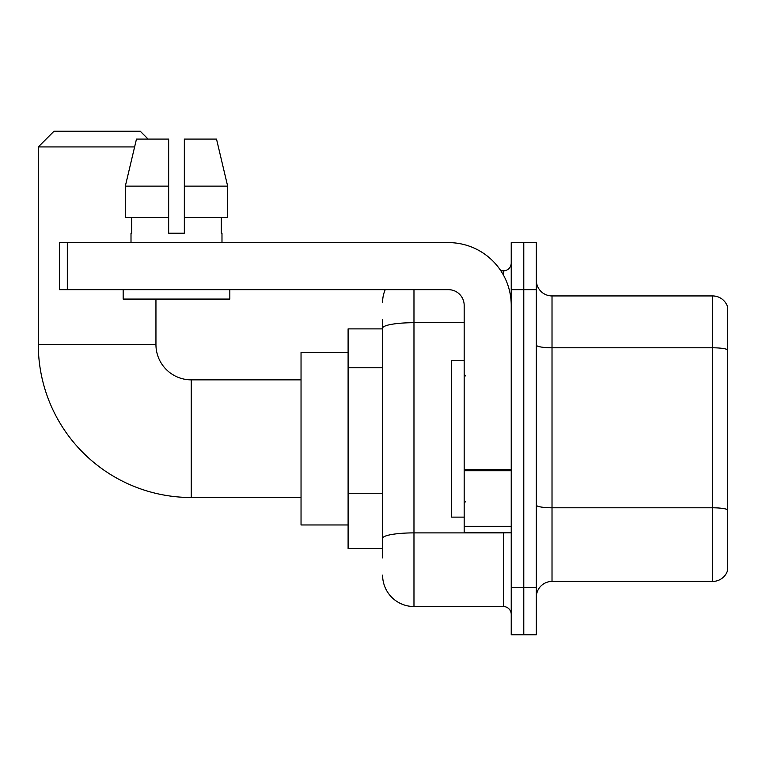 <?xml version="1.0" encoding="UTF-8"?>
<svg xmlns="http://www.w3.org/2000/svg" width="766" height="766" viewBox="0 0 766 766"><rect width="100%" height="100%" fill="white"/><g stroke="black" fill="none" stroke-linecap="round" stroke-linejoin="round"><path stroke-width="1.15" d="M382.607 557.897L382.607 328.145L382.607 328.882L348.099 328.882L348.099 548.485L382.607 548.485M511.228 587.704L511.228 634.765L523.781 634.765L523.781 587.704L523.781 634.765L536.334 634.765L536.334 587.704L523.781 587.704L523.781 289.672L523.781 587.704L511.228 587.704L511.228 289.672L523.781 289.672L523.781 242.611L523.781 289.672L536.334 289.672L536.334 587.704M536.334 289.672L536.334 242.611L511.228 242.611L511.228 289.672M413.975 289.672L413.975 606.528L503.386 606.528L503.386 532.801M500.887 270.848L503.386 270.848A7.842 7.842 0 0 0 511.228 263.006M382.607 543.783L382.607 538.335A31.368 5.448 180 0 1 413.975 532.887L503.386 532.887A7.842 1.36 0 0 0 506.115 532.801M464.177 322.697L413.975 322.697A31.368 5.448 180 0 0 382.607 328.145L382.607 319.47M511.228 614.37A7.842 7.842 0 0 0 503.386 606.528M382.607 302.216A31.368 31.368 0 0 1 385.231 289.672M413.975 606.528A31.368 31.368 0 0 1 382.607 575.151M536.334 597.116A15.684 15.684 0 0 1 552.018 581.432L712.639 581.432L712.639 295.944L552.018 295.944A15.684 15.684 0 0 1 536.334 280.26A15.684 15.684 0 0 0 552.018 295.944L552.018 581.432M727.7 307.233A15.684 15.684 0 0 0 712.639 295.944A15.684 15.684 0 0 1 727.7 307.233L727.7 570.134A15.684 15.684 0 0 1 712.639 581.432M727.7 349.966L727.7 509.754A15.684 2.719 180 0 0 712.639 507.791L552.018 507.791A15.684 2.719 -0 0 1 536.334 505.062M184.338 233.199L168.654 233.199L184.338 233.199L168.654 233.199L184.338 233.199L184.338 139.086L216.519 139.086L227.655 186.138L227.655 217.515L184.338 217.515M301.038 497.507L191.241 497.507A152.941 152.941 0 0 1 38.3 344.566L38.3 146.928L53.984 131.235L140.255 131.235L148.106 139.086M191.241 497.507L191.241 379.859A35.293 35.293 0 0 1 155.948 344.566L155.948 299.075M134.605 146.928L38.3 146.928M348.099 352.408L301.038 352.408L301.038 524.959L348.099 524.959M511.228 532.801L464.177 532.801L464.177 469.366L511.228 469.366M511.228 305.356A62.745 62.745 0 0 0 448.493 242.611L67.322 242.611L67.322 289.672L448.493 289.672A15.684 15.684 0 0 1 464.177 305.356L464.177 469.366M67.322 289.672L59.48 289.672L59.48 242.611L67.322 242.611M168.654 186.138L168.654 217.515L168.654 186.138L125.327 186.138L136.472 139.086L168.654 139.086L168.654 233.199M131.005 233.199L131.685 233.199L131.005 233.199L131.005 242.611M221.987 233.199L221.297 233.199L221.987 233.199L221.987 242.611M221.297 217.515L221.297 233.199M131.685 233.199L131.685 217.515M123.163 289.672L123.163 299.075L229.829 299.075L229.829 289.672M168.654 217.515L125.327 217.515L125.327 186.138L136.472 139.086M227.655 186.138L216.519 139.086L227.655 186.138L184.338 186.138M464.177 360.259L451.624 360.259L451.624 517.117L464.177 517.117M382.607 367.766L348.099 367.766M382.607 493.256L348.099 493.256M503.386 274.975L503.386 270.848M727.7 349.756A15.684 2.719 180 0 0 712.639 347.793L552.018 347.793A15.684 2.719 0 0 1 536.334 345.064M38.3 344.566L155.948 344.566M511.228 470.736L464.177 470.736M464.177 526.319L511.228 526.319M301.038 379.859L191.241 379.859M465.747 375.943L464.177 374.373M465.747 501.433L464.177 502.994"/></g></svg>
